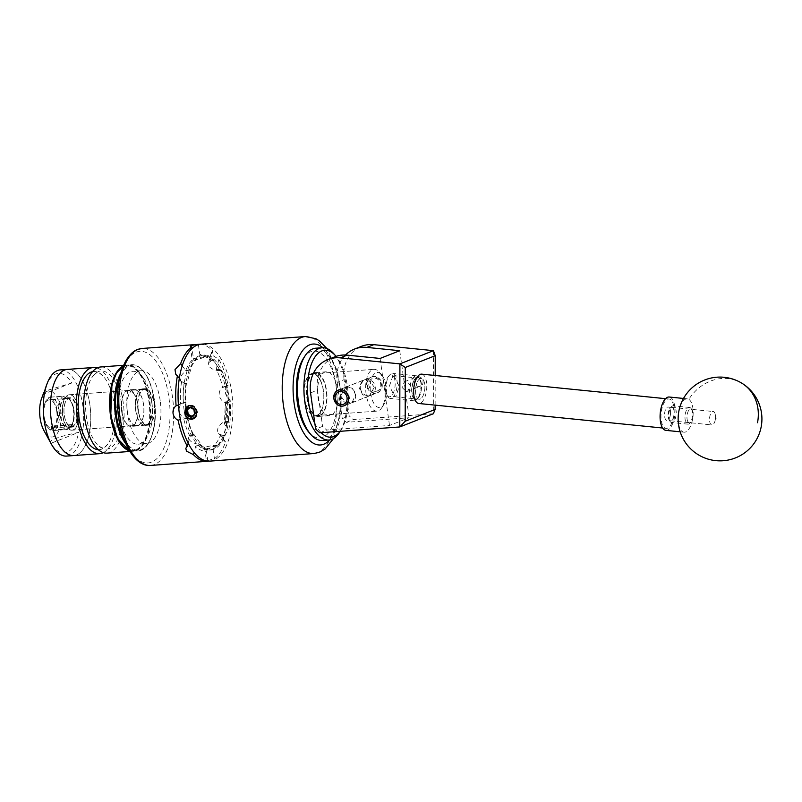 <?xml version="1.0" encoding="UTF-8"?>
<svg xmlns="http://www.w3.org/2000/svg" width="802" height="802" viewBox="0 0 802 802"><rect width="100%" height="100%" fill="white"/><g stroke="black" fill="none" stroke-linecap="round" stroke-linejoin="round"><path stroke-width="0.6" stroke-dasharray="4.01 3.01" d="M420.228 378.544A10.476 4.581 95.7 0 0 415.556 389.511A10.476 4.581 95.7 0 0 419.155 399.236A10.476 4.581 95.7 0 0 420.188 399.075A10.476 4.581 95.7 0 0 424.849 388.118A10.476 4.581 95.7 0 0 421.25 378.394A10.476 4.581 95.7 0 0 420.228 378.544M392.89 375.797L389.481 385.952L394.754 396.779L395.817 396.629L399.236 386.474L393.952 375.647L392.89 375.797M355.517 394.694A8.331 7.308 68.5 0 1 351.196 402.995A8.331 7.308 68.5 0 1 340.78 395.777A8.331 7.308 68.5 0 1 345.091 387.476A8.331 7.308 68.5 0 1 355.517 394.694M417.892 376.639A5.012 4.391 68.5 0 1 422.885 380.589A5.012 4.391 68.5 0 1 420.418 386.223A5.012 4.391 68.5 0 1 419.276 386.484A5.012 4.391 68.5 0 1 414.283 382.544A5.012 4.391 68.5 0 1 416.749 376.9A5.012 4.391 68.5 0 1 417.892 376.639M406.283 391.607L407.546 391.296L410.814 385.451L405.491 381.521L404.408 381.762L402.053 387.446L406.283 391.607M382.183 384.218A8.421 7.388 68.5 0 1 377.832 392.599A8.421 7.388 68.5 0 1 367.296 385.301A8.421 7.388 68.5 0 1 371.657 376.93A8.421 7.388 68.5 0 1 382.183 384.218M360.349 388.038A8.421 7.388 -111.5 0 0 370.875 395.336A8.421 7.388 -111.5 0 0 375.236 386.955A8.421 7.388 -111.5 0 0 364.709 379.667A8.421 7.388 -111.5 0 0 360.349 388.038M345.492 355.025A33.514 29.393 -111.5 0 0 337.151 382.414L344.098 379.677L349.191 415.897L342.243 418.624L346.354 422.323L409.15 417.742L389.501 425.471L326.705 430.052L322.594 426.363L315.647 429.1M337.151 382.414L342.243 418.624M310.554 392.89L317.502 390.153L322.594 426.363M433.441 350.664L433.321 413.752L353.301 419.586L349.191 415.897M344.098 379.677A33.514 29.393 68.5 0 1 361.441 346.334M399.737 350.715L409.15 417.742M380.088 358.444L389.501 425.471M317.502 390.153A33.514 29.393 68.5 0 1 334.845 356.81M319.757 432.789L326.705 430.052M346.354 422.323L353.301 419.586M435.135 405.14L435.195 375.496M413 397.351A11.098 4.852 95.7 0 0 417.992 398.333A11.098 4.852 95.7 0 0 420.218 379.557A11.098 4.852 95.7 0 0 419.927 379.045A11.098 4.852 95.7 0 0 413.07 382.273A11.098 4.852 95.7 0 0 413 397.351M419.376 378.233A12.571 5.504 -84.3 0 1 416.85 399.506A12.571 5.504 -84.3 0 1 414.032 400.82A12.571 5.504 -84.3 0 1 411.195 398.404A12.571 5.504 -84.3 0 1 410.413 384.158A12.571 5.504 -84.3 0 1 416.549 375.817A12.571 5.504 -84.3 0 1 419.055 377.662A12.571 5.504 -84.3 0 1 419.376 378.233M393.832 376.9A11.098 4.852 -84.3 0 1 393.762 391.977A11.098 4.852 -84.3 0 1 386.905 395.206A11.098 4.852 -84.3 0 1 386.614 394.694A11.098 4.852 -84.3 0 1 388.84 375.917A11.098 4.852 -84.3 0 1 393.832 376.9M387.446 396.008A12.571 5.504 95.7 0 0 387.777 396.589A12.571 5.504 95.7 0 0 390.283 398.434A12.571 5.504 95.7 0 0 396.409 390.093A12.571 5.504 95.7 0 0 395.637 375.847A12.571 5.504 95.7 0 0 392.8 373.421A12.571 5.504 95.7 0 0 389.972 374.734A12.571 5.504 95.7 0 0 387.446 396.008M687.795 421.491A6.907 3.018 95.7 0 0 690.903 422.103A6.907 3.018 95.7 0 0 692.296 410.413A6.907 3.018 95.7 0 0 692.116 410.103A6.907 3.018 95.7 0 0 687.845 412.108A6.907 3.018 95.7 0 0 687.795 421.491M691.454 409.1A8.381 3.669 -84.3 0 1 689.77 423.286A8.381 3.669 -84.3 0 1 687.885 424.158A8.381 3.669 -84.3 0 1 686.001 422.544A8.381 3.669 -84.3 0 1 685.479 413.05A8.381 3.669 -84.3 0 1 689.56 407.486A8.381 3.669 -84.3 0 1 691.234 408.719A8.381 3.669 -84.3 0 1 691.454 409.1M673.399 408.519A6.907 3.018 -84.3 0 1 673.359 417.902A6.907 3.018 -84.3 0 1 669.089 419.907A6.907 3.018 -84.3 0 1 668.908 419.596A6.907 3.018 -84.3 0 1 670.292 407.907A6.907 3.018 -84.3 0 1 673.399 408.519M669.75 420.91A8.381 3.669 95.7 0 0 669.971 421.291A8.381 3.669 95.7 0 0 671.635 422.524A8.381 3.669 95.7 0 0 675.725 416.97A8.381 3.669 95.7 0 0 675.204 407.466A8.381 3.669 95.7 0 0 673.309 405.852A8.381 3.669 95.7 0 0 671.434 406.724A8.381 3.669 95.7 0 0 669.75 420.91M673.349 408.649A6.737 2.947 -84.3 0 1 673.77 416.288A6.737 2.947 -84.3 0 1 670.482 420.759A6.737 2.947 -84.3 0 1 668.958 419.456A6.737 2.947 -84.3 0 1 668.547 411.827A6.737 2.947 -84.3 0 1 671.825 407.356A6.737 2.947 -84.3 0 1 673.349 408.649M669.75 408.288A6.737 2.947 -84.3 0 1 670.171 415.927A6.737 2.947 -84.3 0 1 666.883 420.398A6.737 2.947 -84.3 0 1 665.369 419.095A6.737 2.947 -84.3 0 1 664.948 411.466A6.737 2.947 -84.3 0 1 668.236 406.995A6.737 2.947 -84.3 0 1 669.75 408.288M672.357 401.862A14.747 6.456 -84.3 0 1 673.269 418.584A14.747 6.456 -84.3 0 1 666.081 428.368A14.747 6.456 -84.3 0 1 662.753 425.521A14.747 6.456 -84.3 0 1 661.84 408.809A14.747 6.456 -84.3 0 1 669.028 399.025A14.747 6.456 -84.3 0 1 672.357 401.862M421.682 374.143A14.747 6.456 -84.3 0 1 425.01 376.98A14.747 6.456 -84.3 0 1 425.922 393.702A14.747 6.456 -84.3 0 1 418.724 403.486M423.606 380.429A10.456 4.581 -84.3 0 1 424.258 392.278A10.456 4.581 -84.3 0 1 419.155 399.216A10.456 4.581 -84.3 0 1 416.799 397.201A10.456 4.581 -84.3 0 1 416.148 385.351A10.456 4.581 -84.3 0 1 421.25 378.414A10.456 4.581 -84.3 0 1 423.606 380.429M420.007 380.068A10.456 4.581 -84.3 0 1 420.659 391.917A10.456 4.581 -84.3 0 1 415.556 398.855A10.456 4.581 -84.3 0 1 413.2 396.84A10.456 4.581 -84.3 0 1 412.559 384.99A10.456 4.581 -84.3 0 1 417.652 378.043A10.456 4.581 -84.3 0 1 420.007 380.068M715.264 419.907A6.737 2.947 -84.3 0 1 714.512 422.383A6.737 2.947 -84.3 0 1 711.855 424.92A6.737 2.947 -84.3 0 1 709.8 416.529A6.737 2.947 -84.3 0 1 713.209 411.516A6.737 2.947 -84.3 0 1 715.304 414.524A6.737 2.947 -84.3 0 1 715.264 419.907M670.282 415.376A6.737 2.947 -84.3 0 1 666.883 420.398A6.737 2.947 -84.3 0 1 664.828 412.007A6.737 2.947 -84.3 0 1 668.236 406.995A6.737 2.947 -84.3 0 1 670.282 415.376M682.512 431.666A16.762 7.338 95.7 0 0 683.996 432.188A16.762 7.338 95.7 0 0 692.467 419.717A16.762 7.338 95.7 0 0 688.838 399.366A16.762 7.338 95.7 0 0 687.354 398.845A16.762 7.338 95.7 0 0 678.893 411.326A16.762 7.338 95.7 0 0 682.512 431.666M665.881 430.363A16.762 7.338 95.7 0 0 674.342 417.892A16.762 7.338 95.7 0 0 669.239 397.02M303.527 358.243A43.569 20.18 -94.2 0 1 323.888 355.968A43.569 20.18 -94.2 0 1 335.827 414.624A43.569 20.18 -94.2 0 1 309.602 433.07A43.569 20.18 -94.2 0 1 308.93 432.338M322.474 440.478A46.245 21.423 85.8 0 0 340.629 404.579A46.245 21.423 85.8 0 0 326.695 353.421A46.245 21.423 85.8 0 0 315.747 348.218M314.855 423.506A43.569 20.18 85.8 0 0 320.74 432.258A43.569 20.18 85.8 0 0 321.161 432.689M340.198 431.306A43.569 20.18 85.8 0 0 341.101 429.992A43.569 20.18 85.8 0 0 336.098 356.359M333.812 353.742A46.245 21.423 -94.2 0 1 339.547 432.398M313.141 413.972A21.985 10.185 -94.2 0 1 306.514 389.662A21.985 10.185 -94.2 0 1 315.146 372.599A21.985 10.185 -94.2 0 1 320.349 375.065A21.985 10.185 -94.2 0 1 326.975 399.386A21.985 10.185 -94.2 0 1 318.344 416.449A21.985 10.185 -94.2 0 1 313.141 413.972M324.279 413.16A21.985 10.185 -94.2 0 1 317.652 388.85A21.985 10.185 -94.2 0 1 326.284 371.787A21.985 10.185 -94.2 0 1 331.487 374.253A21.985 10.185 -94.2 0 1 338.113 398.574A21.985 10.185 -94.2 0 1 329.482 415.637A21.985 10.185 -94.2 0 1 324.279 413.16M343.116 405.932A8.381 7.348 68.5 0 1 334.695 399.386A8.381 7.348 68.5 0 1 338.805 389.912A8.381 7.348 68.5 0 1 340.629 389.481A8.381 7.348 68.5 0 1 349.05 396.028A8.381 7.348 68.5 0 1 344.94 405.501A8.381 7.348 68.5 0 1 343.116 405.932M375.807 391.316A6.707 5.875 68.5 0 1 368.9 385.241A6.707 5.875 68.5 0 1 373.822 378.153A6.707 5.875 68.5 0 1 380.729 384.228A6.707 5.875 68.5 0 1 375.807 391.316M372.83 376.8A8.381 7.348 -111.5 0 0 370.995 377.231A8.381 7.348 -111.5 0 0 366.895 386.704A8.381 7.348 -111.5 0 0 375.306 393.251A8.381 7.348 -111.5 0 0 377.14 392.82A8.381 7.348 -111.5 0 0 381.241 383.356A8.381 7.348 -111.5 0 0 372.83 376.8M92.581 371.657A39.178 18.145 -94.2 0 1 103.037 376.038A39.178 18.145 -94.2 0 1 114.004 403.697A39.178 18.145 -94.2 0 1 107.979 443.817A39.178 18.145 -94.2 0 1 98.275 449.671M123.328 365.943A43.198 20.01 -94.2 0 1 126.676 365.07A43.198 20.01 -94.2 0 1 149.122 400.559A43.198 20.01 -94.2 0 1 132.962 451.245A43.198 20.01 -94.2 0 1 129.523 450.864M100.761 366.965A43.198 20.01 -94.2 0 1 123.207 402.444A43.198 20.01 -94.2 0 1 107.047 453.13M78.516 409.351A17.764 8.231 -94.2 0 1 71.869 430.193A17.764 8.231 -94.2 0 1 62.636 415.606A17.764 8.231 -94.2 0 1 69.283 394.764A17.764 8.231 -94.2 0 1 78.516 409.351M137.764 405.03A17.764 8.231 -94.2 0 1 131.117 425.872A17.764 8.231 -94.2 0 1 121.884 411.286A17.764 8.231 -94.2 0 1 128.531 390.444A17.764 8.231 -94.2 0 1 137.764 405.03M97.112 367.978A43.198 20.01 -94.2 0 1 115.799 402.985A43.198 20.01 -94.2 0 1 103.288 452.649M67.438 369.391A43.198 20.01 -94.2 0 1 89.884 404.88A43.198 20.01 -94.2 0 1 73.724 455.566A43.198 20.01 -94.2 0 0 89.884 404.88A43.198 20.01 -94.2 0 0 67.438 369.391M121.413 403.155A39.178 18.145 -94.2 0 1 116.43 441.631A39.178 18.145 -94.2 0 1 97.363 444.589A39.178 18.145 -94.2 0 1 86.395 416.94A39.178 18.145 -94.2 0 1 92.42 376.81A39.178 18.145 -94.2 0 1 121.413 403.155M56.752 411.456A14.135 6.546 -94.2 0 1 51.458 428.047A14.135 6.546 -94.2 0 1 44.11 416.438A14.135 6.546 -94.2 0 1 49.403 399.847A14.135 6.546 -94.2 0 1 56.752 411.456M76.892 409.992A14.135 6.546 -94.2 0 1 71.609 426.584A14.135 6.546 -94.2 0 1 64.26 414.965A14.135 6.546 -94.2 0 1 69.543 398.373A14.135 6.546 -94.2 0 1 76.892 409.992M60.32 369.912A43.198 20.01 -94.2 0 1 82.766 405.391A43.198 20.01 -94.2 0 1 66.606 456.077M46.175 386.133A39.91 18.486 -94.2 0 1 71.719 383.005L44.621 391.196M41.654 398.293A23.128 10.707 -94.2 0 1 52.17 391.797A23.128 10.707 -94.2 0 1 60.762 409.882A23.128 10.707 -94.2 0 1 56.691 434.253A23.128 10.707 -94.2 0 1 44.01 430.704M50.947 443.295C47.087 440.93 58.255 436.529 78.656 432.388A39.91 18.486 -94.2 0 1 50.947 443.295L78.656 432.388M71.719 383.005L44.01 393.912M121.643 411.376A18.296 8.471 85.8 0 0 131.157 426.403A18.296 8.471 85.8 0 0 137.994 404.94A18.296 8.471 85.8 0 0 128.49 389.902A18.296 8.471 85.8 0 0 121.643 411.376M127.217 410.965A18.296 8.471 85.8 0 0 136.721 426.002A18.296 8.471 85.8 0 0 143.568 404.529A18.296 8.471 85.8 0 0 134.064 389.501A18.296 8.471 85.8 0 0 127.217 410.965M127.287 410.945A18.135 8.401 85.8 0 0 136.711 425.832A18.135 8.401 85.8 0 0 143.498 404.559A18.135 8.401 85.8 0 0 134.074 389.672A18.135 8.401 85.8 0 0 127.287 410.945M135.759 410.323A18.135 8.401 85.8 0 0 145.182 425.21A18.135 8.401 85.8 0 0 151.969 403.937A18.135 8.401 85.8 0 0 142.545 389.05A18.135 8.401 85.8 0 0 135.759 410.323M160.189 400.709A36.531 16.922 85.8 0 0 141.202 370.694A36.531 16.922 85.8 0 0 127.538 413.561A36.531 16.922 85.8 0 0 146.525 443.566A36.531 16.922 85.8 0 0 160.189 400.709M151.718 401.321A36.531 16.922 85.8 0 0 132.731 371.316A36.531 16.922 85.8 0 0 119.067 414.173A36.531 16.922 85.8 0 0 138.054 444.188A36.531 16.922 85.8 0 0 151.718 401.321M340.7 395.777L345.792 387.105L352.248 388.148L355.587 394.694L351.968 402.784L345.03 401.932L340.7 395.777M374.313 387.316L369.983 381.161L363.045 380.318L359.416 388.409L362.775 394.955L369.221 395.987L374.313 387.316M370.554 393.12A17.594 8.15 85.8 0 0 383.757 404.679A17.594 8.15 85.8 0 0 386.283 386.925A17.594 8.15 85.8 0 0 381.582 374.755A17.594 8.15 85.8 0 0 372.88 375.697A17.594 8.15 85.8 0 0 370.554 393.12M384.82 386.554A20.942 9.704 -94.2 0 1 381.812 407.677A20.942 9.704 -94.2 0 1 376.98 411.135A20.942 9.704 -94.2 0 1 366.103 393.922A20.942 9.704 -94.2 0 1 373.933 369.351A20.942 9.704 -94.2 0 1 379.216 372.058A20.942 9.704 -94.2 0 1 384.82 386.554M304.65 398.404A20.942 9.704 85.8 0 0 315.527 415.616A20.942 9.704 85.8 0 0 323.366 391.035A20.942 9.704 85.8 0 0 312.479 373.832A20.942 9.704 85.8 0 0 304.65 398.404M62.887 415.576A17.724 8.21 85.8 0 0 72.1 430.143A17.724 8.21 85.8 0 0 78.736 409.341A17.724 8.21 85.8 0 0 69.523 394.774A17.724 8.21 85.8 0 0 62.887 415.576M154.084 403.847A17.724 8.21 -94.2 0 1 147.458 424.649A17.724 8.21 -94.2 0 1 138.245 410.083A17.724 8.21 -94.2 0 1 144.881 389.281A17.724 8.21 -94.2 0 1 154.084 403.847M69.092 428.809L69.995 426.724A14.747 6.827 85.8 0 0 73.674 410.133A14.747 6.827 85.8 0 0 66.005 398.023A14.747 6.827 85.8 0 0 60.491 415.326A14.747 6.827 85.8 0 0 68.15 427.436A14.747 6.827 85.8 0 0 68.2 427.436L72.822 426.955L72.521 424.849L51.278 426.674L51.649 429.311A15.418 7.138 -94.2 0 1 47.669 427.326A15.418 7.138 -94.2 0 1 43.549 416.659A15.418 7.138 -94.2 0 1 45.754 401.11A15.418 7.138 -94.2 0 1 57.323 411.236A15.418 7.138 -94.2 0 1 53.443 428.609L54.817 429.852A16.762 7.759 85.8 0 0 59.107 410.915A16.762 7.759 85.8 0 0 50.396 397.15A16.762 7.759 85.8 0 0 46.536 399.907A16.762 7.759 85.8 0 0 44.13 416.809A16.762 7.759 85.8 0 0 48.611 428.408A16.762 7.759 85.8 0 0 52.832 430.574A16.762 7.759 85.8 0 0 53.012 430.554L67.298 429.511A16.762 7.759 -94.2 0 1 67.117 429.531A16.762 7.759 -94.2 0 1 58.406 415.767A16.762 7.759 -94.2 0 1 64.681 396.108A16.762 7.759 -94.2 0 1 68.902 398.273A16.762 7.759 -94.2 0 1 73.383 409.872A16.762 7.759 -94.2 0 1 70.977 426.774A16.762 7.759 -94.2 0 1 69.092 428.809L54.817 429.852M69.995 426.724L72.882 426.935L72.01 426.584L71.729 424.609L72.792 424.679L72.882 426.935A14.747 6.827 85.8 0 0 77.403 409.862A14.747 6.827 85.8 0 0 69.744 397.752A14.747 6.827 85.8 0 0 64.22 415.055A14.747 6.827 85.8 0 0 71.889 427.165A14.747 6.827 85.8 0 0 72.822 426.955M70.085 427.396A15.418 7.138 85.8 0 0 71.759 425.571A15.418 7.138 85.8 0 0 73.964 410.022A15.418 7.138 85.8 0 0 69.844 399.356A15.418 7.138 85.8 0 0 62.225 400.178A15.418 7.138 85.8 0 0 60.19 415.446A15.418 7.138 85.8 0 0 68.29 428.098L67.298 429.511M319.687 415.426A21.283 9.855 85.8 0 0 326.444 392.288A21.283 9.855 85.8 0 0 315.196 373.301A21.283 9.855 85.8 0 0 313.803 373.622A21.283 9.855 85.8 0 0 307.046 396.759A21.283 9.855 85.8 0 0 318.294 415.747A21.283 9.855 85.8 0 0 319.687 415.426M316.95 415.626A21.283 9.855 85.8 0 0 323.707 392.489A21.283 9.855 85.8 0 0 312.459 373.501A21.283 9.855 85.8 0 0 311.066 373.822A21.283 9.855 85.8 0 0 304.309 396.96A21.283 9.855 85.8 0 0 315.557 415.947A21.283 9.855 85.8 0 0 316.95 415.626M200.711 355.797A47.559 22.025 -94.2 0 1 203.818 355.075A47.559 22.025 -94.2 0 1 228.941 397.511A47.559 22.025 -94.2 0 1 213.843 449.22A47.559 22.025 -94.2 0 1 210.736 449.932A47.559 22.025 -94.2 0 1 185.613 407.506A47.559 22.025 -94.2 0 1 200.711 355.797M212.049 449.351A47.559 22.025 85.8 0 0 227.146 397.642A47.559 22.025 85.8 0 0 202.024 355.206A47.559 22.025 85.8 0 0 198.916 355.928A47.559 22.025 85.8 0 0 183.818 407.637A47.559 22.025 85.8 0 0 208.941 450.072A47.559 22.025 85.8 0 0 212.049 449.351M200.029 344.289A58.646 27.168 -94.2 0 1 212.771 350.965L211.337 352.509L212.069 355.055L218.856 359.346A58.646 27.168 -94.2 0 1 228.099 385.351C225.974 387.105 225.091 389.582 225.462 392.769C225.994 395.957 227.537 398.303 230.124 399.797A58.646 27.168 -94.2 0 1 228.781 429.962L223.517 436.529L224.029 440.759L225.573 442.002A58.646 27.168 -94.2 0 1 214.425 458.674L207.357 460.699C206.004 461.21 206.164 461.401 207.858 461.26C206.164 461.401 206.004 461.21 207.357 460.699M135.678 410.353A18.326 8.491 -94.2 0 1 142.535 388.85A18.326 8.491 -94.2 0 1 152.049 403.907A18.326 8.491 -94.2 0 1 145.202 425.411A18.326 8.491 -94.2 0 1 135.678 410.353M137.974 410.193A18.326 8.491 -94.2 0 1 144.831 388.689A18.326 8.491 -94.2 0 1 154.355 403.737A18.326 8.491 -94.2 0 1 147.498 425.24A18.326 8.491 -94.2 0 1 137.974 410.193M193.733 406.323L189.041 405.561M209.743 461.13A58.646 27.168 85.8 0 0 213.573 460.248A58.646 27.168 85.8 0 0 232.199 396.479A58.646 27.168 85.8 0 0 201.212 344.148M192.179 405.832L194.325 407.055L196.911 411.536L196.009 416.268L194.385 417.852C200.31 415.687 196.861 404.338 190.114 405.321L188.37 405.752M193.733 418.113L192.259 418.443L186.686 415.075L192.67 418.283L194.385 417.852L192.029 417.912L186.686 415.075M193.813 435.255L194.014 434.514L200.941 444.067L200.741 444.809A46.586 21.574 85.8 0 0 209.863 448.99L209.733 448.097L217.222 445.15L217.352 446.042A46.586 21.574 85.8 0 0 224.4 435.496L224.019 434.975L227.678 421.25L228.059 421.772A46.586 21.574 85.8 0 0 228.911 402.674L226.595 386.213A46.586 21.574 85.8 0 0 220.75 369.752L220.55 370.504L213.623 360.95L213.823 360.198A46.586 21.574 85.8 0 0 204.7 356.018L204.821 356.92L197.332 359.867L197.212 358.965A46.586 21.574 85.8 0 0 190.154 369.522L190.535 370.043L186.876 383.767L186.495 383.246A46.586 21.574 85.8 0 0 185.643 402.343L187.959 418.804A46.586 21.574 85.8 0 0 193.813 435.255L193.192 435.306L193.392 434.554L194.014 434.514M226.595 386.213L222.645 387.496L228.099 385.351M218.856 359.346L216.189 369.331A46.586 21.574 -94.2 0 1 222.645 387.496M216.189 369.331L220.75 369.752M217.352 446.042L212.741 446.704L214.425 458.674M225.573 442.002L220.53 435.055A46.586 21.574 -94.2 0 1 212.741 446.704M220.53 435.055L224.4 435.496M213.823 360.198L211.538 360.479A46.586 21.574 85.8 0 0 202.194 356.198L204.7 356.018M197.212 358.965L193.472 358.915L192.019 348.519M182.224 365.782L185.693 370.564A46.586 21.574 -94.2 0 1 193.472 358.915M185.693 370.564L190.154 369.522M228.059 421.772L225.633 422.173A46.586 21.574 85.8 0 0 226.505 402.604L228.911 402.674M187.959 418.804L183.568 418.123L180.36 419.396M188.179 443.215L190.024 436.298A46.586 21.574 -94.2 0 1 183.568 418.123M190.024 436.298L193.192 435.306M200.741 444.809L198.234 444.889A46.586 21.574 85.8 0 0 207.588 449.17L209.863 448.99M186.495 383.246L184.139 383.186A46.586 21.574 85.8 0 0 183.267 402.764L185.643 402.343M193.392 434.554A8.381 4.441 -165.1 0 0 188.761 437.17A8.381 4.441 -165.1 0 0 189.452 439.867A8.381 4.441 -165.1 0 0 200.33 444.107L200.941 444.067M209.252 449.04L209.121 448.138L209.733 448.097M209.121 448.138A8.381 1.063 172 0 1 204.57 447.827A8.381 1.063 172 0 1 205.462 447.205A8.381 1.063 172 0 1 216.61 445.19L217.222 445.15M185.031 402.383L185.442 402.223A8.381 7.348 -111.5 0 0 183.528 402.654A8.381 7.348 -111.5 0 0 179.197 410.995A8.381 7.348 -111.5 0 0 187.758 418.684L188.37 418.634M185.442 402.223L186.054 402.183M204.079 356.068L204.821 356.92M204.209 356.96A8.381 1.063 -8 0 0 193.061 358.975A8.381 1.063 -8 0 0 192.169 359.607A8.381 1.063 -8 0 0 196.721 359.908L197.332 359.867M189.543 369.562L190.535 370.043M189.924 370.083A8.381 5.945 -36 0 0 180.691 377.481A8.381 5.945 -36 0 0 181.312 381.862A8.381 5.945 -36 0 0 186.264 383.807L186.876 383.767M228.299 402.714L227.888 402.875A8.381 7.348 68.5 0 1 219.327 395.185A8.381 7.348 68.5 0 1 223.658 386.855A8.381 7.348 68.5 0 1 225.573 386.424L226.184 386.374M227.888 402.875L228.5 402.835M223.788 435.536L223.407 435.015L224.019 434.975M223.407 435.015A8.381 5.945 144 0 1 218.455 433.08A8.381 5.945 144 0 1 217.833 428.699A8.381 5.945 144 0 1 227.066 421.291L227.678 421.25M220.139 369.802L219.938 370.544L220.55 370.504M219.938 370.544A8.381 4.441 14.9 0 1 209.061 366.313A8.381 4.441 14.9 0 1 208.38 363.617A8.381 4.441 14.9 0 1 213.001 360.99L213.623 360.95M198.405 344.67L199.768 354.334A48.591 22.506 -94.2 0 1 210.555 359.276L212.771 350.965M230.124 399.797L225.593 401.581A48.591 22.506 -94.2 0 1 224.58 424.178L228.781 429.962M207.838 461.13L206.455 451.285A48.591 22.506 -94.2 0 1 195.658 446.343L194.034 452.448M178.405 404.92L180.63 404.048A48.591 22.506 -94.2 0 1 181.643 381.441L179.337 378.263M181.643 381.441L184.139 383.186M195.658 446.343L198.234 444.889M210.555 359.276L211.538 360.479L210.675 360.339C207.678 357.522 204.811 356.138 202.064 356.198L199.768 354.334M225.633 422.173L224.58 424.178L224.42 423.436L225.382 401.852L226.505 402.604M180.63 404.048L183.528 402.654M207.588 449.17L206.455 451.285M68.29 428.098L68.2 427.436M53.012 430.554L51.649 429.311M71.729 424.609L53.072 425.972L53.443 428.609M53.072 425.972L51.278 426.674M192.029 417.912L193.954 417.611L196.089 415.867L196.931 411.416L194.475 407.205L190.064 405.742L188.55 406.093L186.164 407.927L185.132 413.541M188.059 416.188L192.31 418.012L193.693 417.712L195.828 415.977L196.66 411.516L194.214 407.306L189.803 405.842L186.545 407.316M190.244 407.516L190.976 406.945L194.946 409.08A56.351 26.105 85.8 0 0 195.618 413.832L194.565 414.243M195.618 413.832L191.197 416.89M194.946 409.08L193.904 409.491M190.976 406.945L189.863 407.386M742.051 383.336A41.894 36.842 -58.3 0 0 727.935 378.584A41.894 36.842 -58.3 0 0 688.838 399.366M120.771 373.341A43.198 20.01 -94.2 0 1 131.658 364.709A43.198 20.01 -94.2 0 1 154.104 400.188A43.198 20.01 -94.2 0 1 137.944 450.874A43.198 20.01 -94.2 0 1 125.924 443.917M124.109 439.506A42.526 19.699 85.8 0 0 147.167 444.759A42.526 19.699 85.8 0 0 154.395 400.268A42.526 19.699 85.8 0 0 138.916 367.206A42.526 19.699 85.8 0 0 119.628 377.963M117.112 372.449A42.526 19.699 -94.2 0 1 148.821 400.669A42.526 19.699 -94.2 0 1 135.698 449.932A42.526 19.699 -94.2 0 1 110.816 415.637M129.343 450.564A43.198 20.01 85.8 0 0 133.553 451.195A43.198 20.01 85.8 0 0 149.713 400.509A43.198 20.01 85.8 0 0 127.277 365.03A43.198 20.01 85.8 0 0 123.197 366.273M305.372 336.549A58.646 27.168 -94.2 0 1 336.359 388.88A58.646 27.168 -94.2 0 1 317.732 452.649A58.646 27.168 -94.2 0 1 313.903 453.531M136.139 352.158A55.97 25.925 -94.2 0 1 168.871 397.281A55.97 25.925 -94.2 0 1 151.588 462.112A55.97 25.925 -94.2 0 1 118.856 416.98A55.97 25.925 -94.2 0 1 136.139 352.158M150.505 465.451A58.646 27.168 85.8 0 0 154.335 464.569A58.646 27.168 85.8 0 0 172.951 400.799A58.646 27.168 85.8 0 0 141.964 348.469M200.33 444.107L200.129 444.859M216.61 445.19L216.73 446.092M196.721 359.908L196.6 359.015M186.264 383.807L185.884 383.286M227.066 421.291L227.447 421.822M213.001 360.99L213.202 360.248M329.622 439.927A50.606 23.438 85.8 0 0 340.128 392.82A50.606 23.438 85.8 0 0 322.905 347.727M69.934 425.321L70.215 427.286M394.754 396.779L419.155 399.236M351.196 402.995L344.248 405.722M407.546 391.296L420.418 386.223M370.875 395.336L377.832 392.599M364.709 379.667L371.657 376.93M404.408 381.762L416.749 376.9M345.091 387.476L338.143 390.213M393.952 375.647L417.652 378.043M417.992 398.333L416.85 399.506M386.905 395.206L387.777 396.589M690.903 422.103L689.77 423.286M669.089 419.907L669.971 421.291M687.885 424.158L671.635 422.524M670.482 420.759L711.855 424.92M666.081 428.368L662.612 428.017M419.155 399.216L415.556 398.855M414.032 400.82L390.283 398.434M416.549 375.817L392.8 373.421M669.028 399.025L665.57 398.674M671.825 407.356L713.209 411.516M689.56 407.486L673.309 405.852M670.292 407.907L671.434 406.724M692.116 410.103L691.234 408.719M388.84 375.917L389.972 374.734M419.927 379.045L419.055 377.662M715.304 414.524L716.156 418.584L714.512 422.383M683.504 398.454L687.354 398.845M680.146 431.807L683.996 432.188M341.101 429.992L340.259 431.296M326.284 371.787L315.146 372.599M329.482 415.637L318.344 416.449M338.805 389.912L370.995 377.231M344.94 405.501L377.14 392.82M103.037 376.038C99.919 373.341 98.065 372.298 97.473 372.91C96.791 372.399 95.107 373.692 92.42 376.81M107.979 443.817C105.293 446.935 103.608 448.238 102.927 447.716C102.335 448.328 100.481 447.285 97.363 444.589M126.676 365.07L123.608 365.291M131.117 425.872L71.869 430.193M128.531 390.444L69.283 394.764M132.962 451.245L129.894 451.466M71.609 426.584L51.458 428.047M69.543 398.373L49.403 399.847M123.227 366.203L131.658 364.709C142.946 365.792 150.545 377.622 154.465 400.218C158.245 424.91 150.255 450.634 137.944 450.874L129.383 450.624M136.721 426.002L131.157 426.403M134.064 389.501L128.49 389.902M145.182 425.21L136.711 425.832M141.202 370.694L132.731 371.316M146.525 443.566L138.054 444.188M142.545 389.05L134.074 389.672M363.045 380.318L345.792 387.105M383.757 404.679L381.812 407.677M315.527 415.616L376.98 411.135M72.1 430.143L147.458 424.649M66.005 398.023L69.744 397.752M50.396 397.15L64.681 396.108M45.754 401.11L46.536 399.907M69.844 399.356L68.902 398.273M312.459 373.501L315.196 373.301M202.024 355.206L203.818 355.075M144.831 388.689L142.535 388.85M147.498 425.24L145.202 425.411M175.738 374.183L181.312 381.862M188.761 437.17L185.803 448.278M211.337 352.509L208.38 363.617M218.455 433.08L224.029 440.759M190.295 346.233L192.169 359.607M204.57 447.827L206.445 461.2M208.941 450.072L210.736 449.932M315.557 415.947L318.294 415.747M333.522 438.524L338.995 423.316L341.131 408.198L341.05 392.97L337.281 370.915L326.965 348.559M73.082 426.754L72.792 424.679M71.759 425.571L70.977 426.774M47.669 427.326L48.611 428.408M52.832 430.574L67.117 429.531M68.15 427.436L71.889 427.165M69.523 394.774L144.881 389.281M312.479 373.832L373.933 369.351M381.582 374.755L379.216 372.058M369.221 395.987L351.968 402.784"/><path stroke-width="1.2" d="M333.832 398.504A8.331 7.308 -111.5 0 0 344.248 405.722A8.331 7.308 -111.5 0 0 348.569 397.431A8.331 7.308 -111.5 0 0 338.143 390.213A8.331 7.308 -111.5 0 0 333.832 398.504M310.554 392.89L315.647 429.1L319.757 432.789L399.777 426.955L399.897 363.877L340.248 357.872A33.514 29.393 -111.5 0 0 327.898 359.547A33.514 29.393 -111.5 0 0 310.554 392.89M327.898 359.547L334.845 356.81A33.514 29.393 68.5 0 1 347.196 355.136L380.088 358.444L399.737 350.715L366.845 347.406A33.514 29.393 -111.5 0 0 354.494 349.07L361.441 346.334A33.514 29.393 68.5 0 1 373.792 344.67L433.441 350.664L435.235 355.677L405.281 367.476L405.18 421.24L435.125 409.451L435.135 405.14M354.494 349.07A33.514 29.393 -111.5 0 0 345.492 355.025M435.125 409.451L433.341 413.752L399.777 426.955M405.281 367.476L399.897 363.877L433.441 350.664M435.195 375.496L435.235 355.677M405.18 421.24L399.837 426.945M662.612 428.017L418.724 403.486A14.747 6.456 -84.3 0 1 415.406 400.639A14.747 6.456 -84.3 0 1 414.494 383.927A14.747 6.456 -84.3 0 1 421.682 374.143L665.57 398.674M683.504 398.454L669.239 397.02A16.762 7.338 95.7 0 0 660.768 409.501A16.762 7.338 95.7 0 0 665.881 430.363L680.146 431.807M322.153 347.757L315.747 348.218A46.245 21.423 85.8 0 0 305.081 355.837A46.245 21.423 85.8 0 0 310.815 434.494A46.245 21.423 85.8 0 0 311.537 435.275A46.245 21.423 85.8 0 0 322.474 440.478L328.88 440.007A46.245 21.423 -94.2 0 1 317.933 434.804A46.245 21.423 -94.2 0 1 303.998 383.657A46.245 21.423 -94.2 0 1 322.153 347.757A46.245 21.423 -94.2 0 1 333.101 352.96A46.245 21.423 -94.2 0 1 333.812 353.742L335.697 355.898A43.569 20.18 85.8 0 0 335.025 355.156A43.569 20.18 85.8 0 0 310.264 367.456A43.569 20.18 85.8 0 0 314.855 423.506M321.161 432.689A43.569 20.18 85.8 0 0 340.198 431.306M340.259 431.296L339.547 432.398A46.245 21.423 -94.2 0 1 328.88 440.007M310.815 434.494L308.93 432.338A43.569 20.18 -94.2 0 1 303.527 358.243L305.081 355.837M340.128 391.426A6.707 5.875 -111.5 0 0 335.206 398.504A6.707 5.875 -111.5 0 0 342.113 404.579A6.707 5.875 -111.5 0 0 347.035 397.491A6.707 5.875 -111.5 0 0 340.128 391.426M98.275 449.671A39.178 18.145 -94.2 0 1 78.987 417.481A39.178 18.145 -94.2 0 1 92.581 371.657M129.523 450.864A43.198 20.01 -94.2 0 1 110.516 415.757A43.198 20.01 -94.2 0 1 123.328 365.943M129.894 451.466L107.047 453.13A43.198 20.01 -94.2 0 1 84.601 417.652A43.198 20.01 -94.2 0 1 100.761 366.965L123.608 365.291M103.288 452.649A43.198 20.01 -94.2 0 1 99.638 453.671A43.198 20.01 -94.2 0 1 77.192 418.183A43.198 20.01 -94.2 0 1 93.353 367.506A43.198 20.01 -94.2 0 1 97.112 367.978M99.638 453.671L73.724 455.566A43.198 20.01 -94.2 0 1 51.278 420.078A43.198 20.01 -94.2 0 1 67.438 369.391L60.32 369.912A43.198 20.01 -94.2 0 0 47.057 383.757A43.198 20.01 -94.2 0 0 44.16 420.599A43.198 20.01 -94.2 0 0 51.478 444.308A43.198 20.01 -94.2 0 0 66.606 456.077L73.724 455.566A43.198 20.01 -94.2 0 1 51.278 420.078A43.198 20.01 -94.2 0 1 67.438 369.391L93.353 367.506M44.621 391.196L44.01 393.912A39.91 18.486 -94.2 0 1 46.175 386.133L47.057 383.757M51.478 444.308L44.01 430.704A23.128 10.707 -94.2 0 1 40.1 418.012A23.128 10.707 -94.2 0 1 41.654 398.293L43.899 392.248M186.254 412.449A4.842 4.241 -111.5 0 0 187.167 414.784A4.842 4.241 -111.5 0 0 191.197 416.89A4.842 4.241 -111.5 0 0 194.565 414.243A4.842 4.241 -111.5 0 0 193.904 409.491A4.842 4.241 -111.5 0 0 189.863 407.386A4.842 4.241 -111.5 0 0 186.495 410.033A4.842 4.241 -111.5 0 0 186.254 412.449M187.117 412.288L187.167 414.784L191.197 416.89L194.565 414.243L193.904 409.491L189.863 407.386L186.495 410.033L187.117 412.288M185.924 415.887A6.707 5.875 -111.5 0 0 191.457 418.724A6.707 5.875 -111.5 0 0 196.46 411.707A6.707 5.875 -111.5 0 0 189.603 405.551A6.707 5.875 -111.5 0 0 188.189 405.852L189.623 405.441L193.733 406.323L196.079 410.083L196.54 413.341C196.34 416.749 194.746 418.734 191.758 419.286C189.262 419.296 187.257 418.133 185.753 415.777L185.132 413.541L186.545 407.316L188.189 405.852M179.337 378.263L175.738 374.183L175.006 369.652L180.65 363.617A58.646 27.168 -94.2 0 1 191.798 346.945L190.295 346.233L191.167 345.482L198.365 344.359A58.646 27.168 -94.2 0 1 198.846 344.319A58.646 27.168 -94.2 0 1 200.029 344.289M189.041 405.561L188.219 405.802L185.753 415.777M197.382 345.03A58.646 27.168 85.8 0 0 178.766 408.799A58.646 27.168 85.8 0 0 209.743 461.13L313.903 453.531A58.646 27.168 -94.2 0 1 282.916 401.2A58.646 27.168 -94.2 0 1 301.542 337.431A58.646 27.168 -94.2 0 1 305.372 336.549L201.212 344.148A58.646 27.168 85.8 0 0 197.382 345.03M188.37 405.752L185.984 407.637L184.711 412.519L185.583 415.356M180.65 363.617L182.224 365.782M192.019 348.519L191.798 346.945M180.36 419.396L178.124 420.268C175.317 418.875 173.633 416.589 173.052 413.411C172.731 410.203 173.743 407.677 176.099 405.832L178.405 404.92M194.034 452.448L193.442 454.654L186.455 451.125L185.803 448.278L187.367 446.273A58.646 27.168 -94.2 0 1 178.124 420.268M187.367 446.273L188.179 443.215M193.442 454.654A58.646 27.168 -94.2 0 0 207.377 461.3A58.646 27.168 -94.2 0 0 207.858 461.26L207.838 461.13M176.099 405.832A58.646 27.168 -94.2 0 1 177.442 375.657M192.32 416.449L188.209 414.373A56.351 26.105 -94.2 0 1 187.538 409.622L186.495 410.033M187.538 409.622L190.976 406.945M188.209 414.373L187.167 414.784M366.845 347.406L373.792 344.67M340.248 357.872L347.196 355.136M757.509 422.744A41.894 36.842 -58.3 0 0 742.051 383.336A41.894 41.894 0 0 0 680.357 405.521A41.894 41.894 0 0 0 755.664 441A41.894 41.894 0 0 0 742.051 383.336M125.924 443.917A43.198 20.01 -94.2 0 1 115.498 415.396A43.198 20.01 -94.2 0 1 120.771 373.341M119.628 377.963A42.526 19.699 85.8 0 0 116.39 415.235A42.526 19.699 85.8 0 0 124.109 439.506M110.816 415.637A42.526 19.699 -94.2 0 1 117.112 372.449M123.197 366.273A43.198 20.01 85.8 0 0 111.117 415.717A43.198 20.01 85.8 0 0 129.343 450.564M322.905 347.727A50.606 23.438 85.8 0 0 309.762 344.81A50.606 23.438 85.8 0 0 294.133 403.426A50.606 23.438 85.8 0 0 323.727 444.228A50.606 23.438 85.8 0 0 329.622 439.927M150.505 465.451C133.814 466.874 119.719 439.576 117.683 408.809C116.501 389.321 119.187 373.371 125.754 360.96C131.227 351.857 136.039 350.003 137.523 349.492L141.964 348.469A58.646 27.168 85.8 0 0 138.134 349.351A58.646 27.168 85.8 0 0 119.518 413.12A58.646 27.168 85.8 0 0 150.505 465.451L207.377 461.3M129.383 450.624L117.714 438.694L110.746 415.687L111.949 384.569L116.571 372.93L123.227 366.203M313.903 453.531L319.567 452.238L325.081 449.04L333.522 438.524M198.846 344.319L141.964 348.469M326.965 348.559L319.196 340.72L315.777 338.675L305.372 336.549"/></g></svg>

